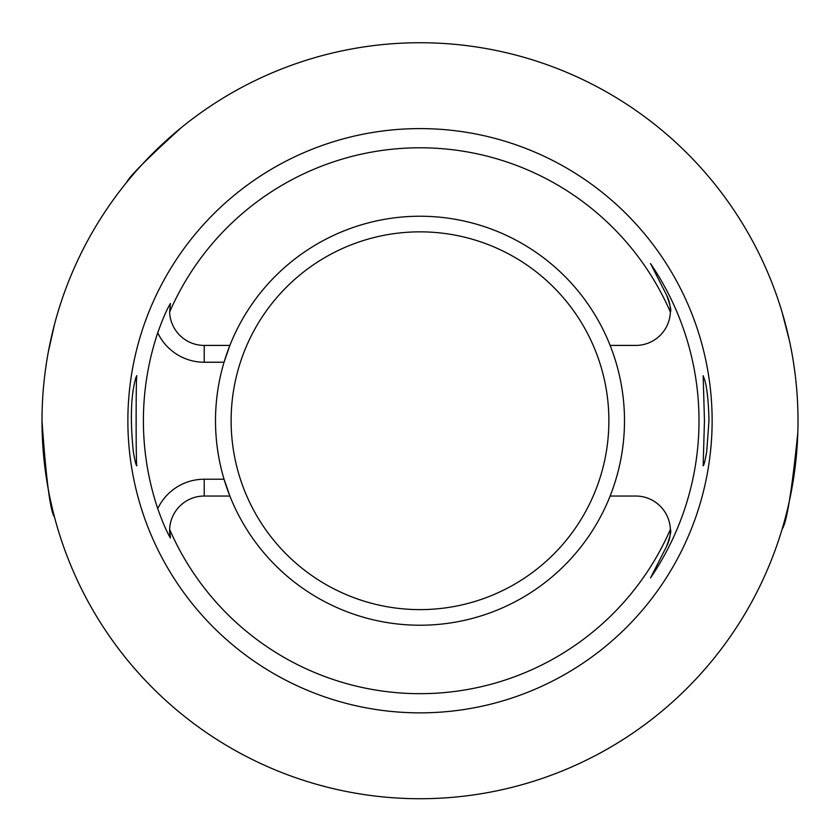 <?xml version="1.0" encoding="UTF-8"?>
<svg xmlns="http://www.w3.org/2000/svg" width="840" height="840" viewBox="0 0 840 840"><rect width="100%" height="100%" fill="white"/><g stroke="black" fill="none" stroke-linecap="round" stroke-linejoin="round"><path stroke-width="1.26" d="M704.855 380.331L703.154 375.69L704.456 420.735L703.154 465.769C703.941 465.538 705.127 460.761 706.724 451.437L708.971 420.735C708.561 402.444 707.186 388.983 704.855 380.331M136.028 377.213C130.956 394.002 130.042 418.74 133.276 451.437C134.873 460.761 136.059 465.538 136.847 465.769C135.902 468.562 135.902 372.897 136.847 375.69L136.028 377.213M610.124 345.419A204.498 204.498 0 0 1 420 625.223A204.498 204.498 0 0 1 224.049 479.231L229.877 496.041L204.215 496.041L204.215 479.231A51.408 51.408 0 0 0 157.742 508.652A276.602 276.602 0 0 1 157.742 332.808C162.561 319.263 166.782 309.488 170.415 303.481L169.638 312.05A272.927 272.927 0 0 1 670.362 312.05A34.598 34.598 0 0 1 635.786 345.419L610.124 345.419A204.498 204.498 0 0 0 229.877 345.419L224.049 362.24A204.498 204.498 0 0 0 224.049 479.231L204.215 479.231M157.742 332.808A51.408 51.408 0 0 0 204.215 362.24L224.049 362.24A204.498 204.498 0 0 1 229.877 345.419L204.215 345.419A34.598 34.598 0 0 1 169.638 312.05M610.124 496.041L635.786 496.041A34.598 34.598 0 0 1 670.362 529.41A272.927 272.927 0 0 1 169.638 529.41A34.598 34.598 0 0 1 204.215 496.041M666.603 546.336A34.598 34.598 0 0 0 670.362 529.41C671.528 530.513 670.278 536.162 666.603 546.336L650.528 577.899L666.603 546.336M650.528 263.56L666.603 295.123A34.598 34.598 0 0 1 670.362 312.05C671.528 310.947 670.278 305.298 666.603 295.123L650.528 263.56A279.006 279.006 0 0 1 650.528 577.899M797.8 432.957C791.816 491.274 786.597 523.309 782.145 529.043M798 420.735A378 378 0 0 1 231 748.083A378 378 0 0 1 231 93.377A378 378 0 0 1 798 420.735M782.145 312.417L789.4 340.578M126.683 182.301C129.37 176.442 147.672 158.151 181.577 127.407M48.184 352.611L54.474 324.429M54.474 517.031C50.274 511.361 46.116 479.294 42 420.851M712.131 420.735A292.131 292.131 0 0 1 273.935 673.722A292.131 292.131 0 0 1 273.935 167.738A292.131 292.131 0 0 1 712.131 420.735M170.415 537.978A34.598 34.598 0 0 1 169.638 529.41L170.415 537.978C166.782 531.982 162.561 522.207 157.742 508.652M204.215 362.24L204.215 345.419M420 231.851A188.885 188.885 0 0 0 256.421 515.172A188.885 188.885 0 0 0 583.579 515.172A188.885 188.885 0 0 0 420 231.851"/></g></svg>
